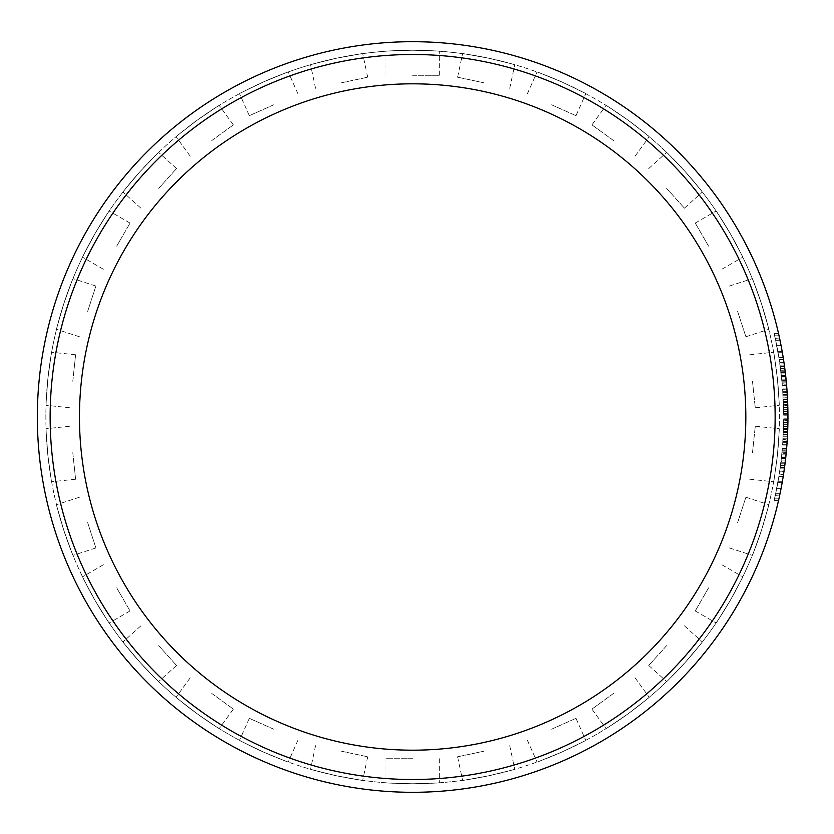 <?xml version="1.0" encoding="UTF-8"?>
<svg xmlns="http://www.w3.org/2000/svg" width="834" height="834" viewBox="0 0 834 834"><rect width="100%" height="100%" fill="white"/><g stroke="black" fill="none" stroke-linecap="round" stroke-linejoin="round"><path stroke-width="0.63" stroke-dasharray="4.17 3.13" d="M412.642 792.3A375.3 375.3 0 0 0 737.663 229.35A375.3 375.3 0 0 0 87.622 229.35A375.3 375.3 0 0 0 412.642 792.3A375.3 375.3 0 0 1 87.622 229.35A375.3 375.3 0 0 1 737.663 229.35A375.3 375.3 0 0 1 412.642 792.3A375.3 375.3 0 0 0 737.663 229.35A375.3 375.3 0 0 0 87.622 229.35A375.3 375.3 0 0 0 412.642 792.3M775.61 340.011L779.967 340.011L781.093 345.651L779.957 339.98L775.599 339.98L775.307 338.614L776.756 345.651L774.14 333.392L778.946 357.932L775.599 339.98M781.177 346.068L782.011 350.509M782.396 352.709L778.07 352.709L776.756 345.651L778.07 352.709M782.5 353.293L782.886 355.597M779.529 337.989L779.029 335.685M787.619 432.512L787.942 419.179L783.668 419.179L783.491 428.822A371.036 371.036 0 0 0 783.553 426.643A371.036 371.036 0 0 1 783.501 428.353L783.668 420.169A371.036 371.036 0 0 0 783.668 419.856L782.824 442.135L783.679 418.804A371.036 371.036 0 0 1 783.668 419.179M782.813 442.322L787.087 442.322L786.91 444.803L782.636 444.803L783.658 420.482A371.036 371.036 0 0 1 783.658 420.857L782.615 445.085A371.036 371.036 0 0 0 782.646 444.71L783.606 424.308L782.636 444.803M786.889 445.085L782.615 445.085L786.889 445.085A375.3 375.3 0 0 0 786.921 444.71L787.765 428.572M787.869 424.673L787.65 431.876M783.397 431.553L787.661 431.553L787.265 439.487L783.001 439.487L787.265 439.539M786.962 444.147L786.91 444.803M783.376 431.897L787.65 431.897L787.932 420.482A375.3 375.3 0 0 1 787.921 420.857L783.658 420.857M787.911 421.806L787.932 420.482L783.658 420.482L787.932 420.482M787.306 395.191L787.379 396.431M783.606 409.692L787.869 409.692L787.452 397.839L783.189 397.839L783.668 413.831A371.036 371.036 0 0 1 783.668 414.144L782.615 388.915A371.036 371.036 0 0 1 782.646 389.29L783.658 413.518A371.036 371.036 0 0 0 783.658 413.143L782.824 391.865L783.679 415.196A371.036 371.036 0 0 0 783.668 414.821L783.491 405.178A371.036 371.036 0 0 1 783.553 407.357A371.036 371.036 0 0 0 783.501 405.647L783.189 397.839M787.473 398.235L787.619 401.488M783.147 397.088L787.411 397.088L787.755 405.178A375.3 375.3 0 0 1 787.817 407.357A375.3 375.3 0 0 0 787.776 405.647L783.501 405.647M783.616 410.036L787.88 410.036L787.932 414.144L787.723 404.125L787.359 396.035L783.084 396.035M787.942 415.196L783.679 415.196L787.942 415.196A375.3 375.3 0 0 0 787.942 414.821L787.515 399.059M787.515 399.132L783.262 399.392M787.64 401.957L787.723 404.292M783.47 404.532L787.734 404.532L787.64 401.8M787.63 401.769L787.525 399.34M787.306 395.17L787.932 413.831A375.3 375.3 0 0 1 787.932 414.144L783.668 414.144L787.932 414.144M787.442 397.672L787.192 393.335M782.876 392.616L787.171 392.877M783.658 473.524L783.564 474.202L779.248 474.202L781.031 461.296L785.326 461.296L786.504 449.88A375.3 375.3 0 0 1 784.043 470.97A375.3 375.3 0 0 0 786.035 454.853L785.899 456.104M786.629 448.379L782.344 448.379L780.958 461.88L785.253 461.88L783.512 474.483A375.3 375.3 0 0 0 783.574 474.108L785.711 457.897M785.899 456.146L786.097 454.176M786.108 454.071L785.055 463.475M784.919 464.59L784.815 465.372L780.509 465.372L779.248 474.202M784.346 468.812L783.939 471.71L779.623 471.71M786.379 451.194L786.504 449.88A375.3 375.3 0 0 1 786.472 450.256L786.045 454.655M786.472 450.256L782.188 450.256L781.062 460.952L785.357 460.952L784.877 464.913M784.335 468.885L780.03 468.885L780.707 463.871L785.002 463.871L786.201 453.123M786.201 380.888L786.493 384.088L782.219 384.12A371.036 371.036 0 0 0 779.738 363.03A371.036 371.036 0 0 1 781.739 379.147L779.696 362.811L782.355 385.673L786.639 385.673A375.3 375.3 0 0 0 786.608 385.308L784.982 369.921M784.846 368.899L784.731 368.044L780.436 368.044L782.219 384.088A371.036 371.036 0 0 0 782.188 383.744L779.196 359.517A371.036 371.036 0 0 1 779.258 359.892L782.219 384.12L786.504 384.12A375.3 375.3 0 0 0 784.043 363.03A375.3 375.3 0 0 1 786.035 379.147L784.565 366.762L780.259 366.762M784.898 369.264L785.263 372.214M778.914 498.836A375.3 375.3 0 0 0 783.178 476.6A375.3 375.3 0 0 1 778.914 498.836L774.546 498.836A371.036 371.036 0 0 0 778.862 476.6A371.036 371.036 0 0 1 774.546 498.836L778.914 498.836M778.81 499.285L779.342 496.908M782.344 481.572L782.177 482.511M782.156 482.678L781.896 484.127M781.614 485.638L781.145 488.109M781.041 488.651L780.134 493.175M779.915 494.208L779.748 494.989M779.529 496.011L779.029 498.315M783.637 411.527L787.901 411.527L786.889 388.915A375.3 375.3 0 0 1 786.921 389.29L782.646 389.29M787.108 391.907L787.14 392.428M787.16 392.689L787.609 401.133L783.334 401.133M787.609 401.196L787.765 405.428M783.189 398.026L787.463 398.026L787.035 390.927M786.973 390.083L786.91 389.197L782.636 389.197M782.824 391.865L787.129 392.324M787.327 395.556L787.932 413.518A375.3 375.3 0 0 0 787.921 413.143L787.484 398.381M787.369 396.286L787.327 395.42M787.359 437.996L787.942 418.804A375.3 375.3 0 0 1 787.942 419.179M787.838 425.976L787.755 428.822A375.3 375.3 0 0 0 787.817 426.643A375.3 375.3 0 0 1 787.776 428.353L787.525 434.65M787.494 435.338L787.932 420.169A375.3 375.3 0 0 0 787.932 419.856L787.359 437.965L783.084 437.965M783.272 434.483L787.557 434.139L783.282 434.139M787.254 439.685L787.213 440.425M787.306 438.83L783.043 438.747M782.042 382.128L786.316 382.128L783.512 359.517A375.3 375.3 0 0 1 783.574 359.892L779.258 359.892M784.012 362.842L784.106 363.457M784.158 363.801L785.075 370.692M785.211 371.828L785.711 376.103M786.035 379.147L781.739 379.147L786.035 379.157L785.649 375.592M786.639 385.673L782.355 385.673A371.036 371.036 0 0 0 782.323 385.308L781.354 375.54L785.649 375.571L783.824 361.581M783.699 360.695L783.564 359.798L779.248 359.798M783.658 360.424L784.002 362.769L779.696 362.811M784.252 364.521L784.596 367.002M784.638 367.262L784.784 368.399M784.909 369.368L785.305 372.537M781.031 372.704L785.326 372.704L786.504 384.12A375.3 375.3 0 0 0 786.472 383.744L784.877 369.087M784.784 368.378L784.971 369.879M780.707 370.129L785.002 370.129L785.44 373.695M785.555 374.737L786.212 381.044M782.188 383.744L786.493 384.088M784.836 465.226L786.493 449.912L782.219 449.912A371.036 371.036 0 0 1 779.738 470.97A371.036 371.036 0 0 0 781.739 454.853L782.355 448.327A371.036 371.036 0 0 1 782.323 448.692L782.219 449.912A371.036 371.036 0 0 1 782.188 450.256M786.035 454.853L781.739 454.853L786.035 454.853L784.804 465.414M784.471 467.916L786.639 448.327A375.3 375.3 0 0 1 786.608 448.692L786.452 450.381M786.254 452.622L781.948 452.831M780.958 461.88L779.196 474.483L783.512 474.483L779.196 474.483A371.036 371.036 0 0 0 779.258 474.108L781.854 453.706L786.149 453.706L785.93 455.812M785.889 456.25L785.117 462.964M778.914 335.164A375.3 375.3 0 0 1 783.178 357.4A375.3 375.3 0 0 0 778.914 335.164L774.546 335.164A371.036 371.036 0 0 1 778.862 357.4A371.036 371.036 0 0 0 774.546 335.164L778.914 335.164M412.642 750.183A333.183 333.183 0 0 0 701.186 250.408A333.183 333.183 0 0 0 124.099 250.408A333.183 333.183 0 0 0 412.642 750.183M775.61 493.989L779.967 493.989L781.093 488.349L776.756 488.349L774.14 500.608L778.946 476.068L775.307 495.386L777.83 482.625L776.756 488.349L781.093 488.349L782.396 481.291L778.07 481.291L777.83 482.605L778.07 481.291M779.738 495.062L775.307 495.386M778.508 500.608L774.14 500.608M783.262 476.068L778.946 476.068M776.756 488.349L781.093 488.349L780.614 490.809M787.942 415.009L783.679 415.009M786.889 388.915L782.615 388.915L786.889 388.915M787.265 394.513L783.001 394.513L787.275 394.545M787.921 413.143L783.658 413.143M787.932 413.518L783.658 413.518L787.932 413.518M787.087 391.678L782.813 391.678M787.942 418.804L783.679 418.804L787.942 418.804M787.098 442.135L782.824 442.135M787.546 434.295L783.272 434.295L787.546 434.295M787.525 434.795L783.251 434.795M787.15 441.384L782.876 441.384M787.411 436.912L783.147 436.912M787.932 419.856L783.668 419.856L787.932 419.856M787.817 426.643L783.553 426.643L787.817 426.643M787.932 420.169L783.668 420.169M787.88 423.964L783.616 423.964M787.452 436.161L783.189 436.161M786.629 385.621L782.344 385.621M783.512 359.517L779.196 359.517L783.512 359.517M784.335 365.115L780.03 365.115M786.149 380.294L781.854 380.294M784.815 368.628L780.509 368.628M783.939 362.29L779.623 362.29M784.992 463.996L780.687 463.996M784.731 465.956L780.436 465.956M785.013 463.777L780.718 463.777M786.493 449.912L782.219 449.88L781.031 461.296M786.608 448.692L782.323 448.692M784.043 470.97L779.738 470.97L784.043 470.97M786.639 448.327L782.355 448.327L786.639 448.327M784.012 471.189L779.696 471.189M780.019 340.262L775.662 340.262L780.019 340.262M783.178 357.4L778.862 357.4L783.178 357.4M779.738 338.938L775.307 338.614M778.508 333.392L774.14 333.392M783.262 357.932L778.946 357.932M782.156 351.375L777.83 351.375L782.167 351.395L781.093 345.651L776.756 345.651M787.942 418.991L783.679 418.991M786.921 444.71L782.646 444.71M787.869 424.308L783.606 424.308M787.463 435.974L783.189 435.974M787.942 414.821L783.668 414.821M787.546 399.705L783.272 399.705L787.546 399.705M787.525 399.205L783.251 399.205M787.817 407.357L783.553 407.357L787.817 407.357M787.932 413.831L783.668 413.831M780.707 463.871L782.344 448.379M783.574 474.108L779.258 474.108M781.062 460.952L780.03 468.885M781.854 453.706L780.509 465.372M785.649 375.54L781.354 375.54L780.436 368.044M784.992 370.004L780.687 370.004M785.013 370.223L780.718 370.223M786.233 381.169L781.948 381.169M786.608 385.308L782.323 385.308M784.043 363.03L779.738 363.03L784.043 363.03M780.019 493.738L775.662 493.738L780.019 493.738M783.178 476.6L778.862 476.6L783.178 476.6M341.596 751.246L367.669 756.792L341.596 751.246M336.383 775.756C370.233 781.875 370.233 781.875 336.383 775.756C370.233 781.875 370.233 781.875 336.383 775.756C302.982 767.572 302.982 767.572 336.383 775.756C302.982 767.572 302.982 767.572 336.383 775.756C370.233 781.875 370.233 781.875 336.383 775.756C370.233 781.875 370.233 781.875 336.383 775.756C302.982 767.572 302.982 767.572 336.383 775.756C302.982 767.572 302.982 767.572 336.383 775.756C370.233 781.875 370.233 781.875 336.383 775.756C370.233 781.875 370.233 781.875 336.383 775.756C302.982 767.572 302.982 767.572 336.383 775.756C302.982 767.572 302.982 767.572 336.383 775.756C370.233 781.875 370.233 781.875 336.383 775.756C370.233 781.875 370.233 781.875 336.383 775.756C302.982 767.572 302.982 767.572 336.383 775.756C302.982 767.572 302.982 767.572 336.383 775.756C370.233 781.875 370.233 781.875 336.383 775.756C370.233 781.875 370.233 781.875 336.383 775.756C302.982 767.572 302.982 767.572 336.383 775.756C302.982 767.572 302.982 767.572 336.383 775.756C370.233 781.875 370.233 781.875 336.383 775.756C370.233 781.875 370.233 781.875 336.383 775.756C302.982 767.572 302.982 767.572 336.383 775.756C302.982 767.572 302.982 767.572 336.383 775.756C370.233 781.875 370.233 781.875 336.383 775.756C370.233 781.875 370.233 781.875 336.383 775.756C302.982 767.572 302.982 767.572 336.383 775.756C302.982 767.572 302.982 767.572 336.383 775.756C370.233 781.875 370.233 781.875 336.383 775.756C370.233 781.875 370.233 781.875 336.383 775.756C302.982 767.572 302.982 767.572 336.383 775.756C302.982 767.572 302.982 767.572 336.383 775.756C370.233 781.875 370.233 781.875 336.383 775.756C370.233 781.875 370.233 781.875 336.383 775.756C302.982 767.572 302.982 767.572 336.383 775.756C302.982 767.572 302.982 767.572 336.383 775.756C370.233 781.875 370.233 781.875 336.383 775.756C370.233 781.875 370.233 781.875 336.383 775.756C302.982 767.572 302.982 767.572 336.383 775.756C302.982 767.572 302.982 767.572 336.383 775.756A366.772 366.772 0 0 0 730.271 233.614A366.772 366.772 0 0 0 95.013 233.614A366.772 366.772 0 0 0 412.642 783.772C447.024 782.719 447.024 782.719 412.642 783.772C447.024 782.719 447.024 782.719 412.642 783.772C447.024 782.719 447.024 782.719 412.642 783.772C447.024 782.719 447.024 782.719 412.642 783.772C447.024 782.719 447.024 782.719 412.642 783.772C447.024 782.719 447.024 782.719 412.642 783.772C447.024 782.719 447.024 782.719 412.642 783.772C447.024 782.719 447.024 782.719 412.642 783.772C447.024 782.719 447.024 782.719 412.642 783.772C447.024 782.719 447.024 782.719 412.642 783.772C447.024 782.719 447.024 782.719 412.642 783.772C447.024 782.719 447.024 782.719 412.642 783.772C447.024 782.719 447.024 782.719 412.642 783.772C447.024 782.719 447.024 782.719 412.642 783.772C447.024 782.719 447.024 782.719 412.642 783.772C447.024 782.719 447.024 782.719 412.642 783.772C447.024 782.719 447.024 782.719 412.642 783.772C447.024 782.719 447.024 782.719 412.642 783.772C447.024 782.719 447.024 782.719 412.642 783.772C447.024 782.719 447.024 782.719 412.642 783.772A366.772 366.772 0 0 0 488.901 775.756C522.313 767.572 522.313 767.572 488.901 775.756C522.313 767.572 522.313 767.572 488.901 775.756C455.051 781.875 455.051 781.875 488.901 775.756C455.051 781.875 455.051 781.875 488.901 775.756C522.313 767.572 522.313 767.572 488.901 775.756C522.313 767.572 522.313 767.572 488.901 775.756C455.051 781.875 455.051 781.875 488.901 775.756C455.051 781.875 455.051 781.875 488.901 775.756C522.313 767.572 522.313 767.572 488.901 775.756C522.313 767.572 522.313 767.572 488.901 775.756C455.051 781.875 455.051 781.875 488.901 775.756C455.051 781.875 455.051 781.875 488.901 775.756C522.313 767.572 522.313 767.572 488.901 775.756C522.313 767.572 522.313 767.572 488.901 775.756C455.051 781.875 455.051 781.875 488.901 775.756C455.051 781.875 455.051 781.875 488.901 775.756C522.313 767.572 522.313 767.572 488.901 775.756C522.313 767.572 522.313 767.572 488.901 775.756C455.051 781.875 455.051 781.875 488.901 775.756C455.051 781.875 455.051 781.875 488.901 775.756C522.313 767.572 522.313 767.572 488.901 775.756C522.313 767.572 522.313 767.572 488.901 775.756C455.051 781.875 455.051 781.875 488.901 775.756C455.051 781.875 455.051 781.875 488.901 775.756C522.313 767.572 522.313 767.572 488.901 775.756C522.313 767.572 522.313 767.572 488.901 775.756C455.051 781.875 455.051 781.875 488.901 775.756C455.051 781.875 455.051 781.875 488.901 775.756C522.313 767.572 522.313 767.572 488.901 775.756C522.313 767.572 522.313 767.572 488.901 775.756C455.051 781.875 455.051 781.875 488.901 775.756C455.051 781.875 455.051 781.875 488.901 775.756C522.313 767.572 522.313 767.572 488.901 775.756C522.313 767.572 522.313 767.572 488.901 775.756C455.051 781.875 455.051 781.875 488.901 775.756C455.051 781.875 455.051 781.875 488.901 775.756C522.313 767.572 522.313 767.572 488.901 775.756C522.313 767.572 522.313 767.572 488.901 775.756C455.051 781.875 455.051 781.875 488.901 775.756C455.051 781.875 455.051 781.875 488.901 775.756A366.772 366.772 0 0 0 561.824 752.059C592.807 737.11 592.807 737.11 561.824 752.059C592.807 737.11 592.807 737.11 561.824 752.059C529.986 765.08 529.986 765.08 561.824 752.059C529.986 765.08 529.986 765.08 561.824 752.059C592.807 737.11 592.807 737.11 561.824 752.059C592.807 737.11 592.807 737.11 561.824 752.059C529.986 765.08 529.986 765.08 561.824 752.059C529.986 765.08 529.986 765.08 561.824 752.059C592.807 737.11 592.807 737.11 561.824 752.059C592.807 737.11 592.807 737.11 561.824 752.059C529.986 765.08 529.986 765.08 561.824 752.059C529.986 765.08 529.986 765.08 561.824 752.059C592.807 737.11 592.807 737.11 561.824 752.059C592.807 737.11 592.807 737.11 561.824 752.059C529.986 765.08 529.986 765.08 561.824 752.059C529.986 765.08 529.986 765.08 561.824 752.059C592.807 737.11 592.807 737.11 561.824 752.059C592.807 737.11 592.807 737.11 561.824 752.059C529.986 765.08 529.986 765.08 561.824 752.059C529.986 765.08 529.986 765.08 561.824 752.059C592.807 737.11 592.807 737.11 561.824 752.059C592.807 737.11 592.807 737.11 561.824 752.059C529.986 765.08 529.986 765.08 561.824 752.059C529.986 765.08 529.986 765.08 561.824 752.059C592.807 737.11 592.807 737.11 561.824 752.059C592.807 737.11 592.807 737.11 561.824 752.059C529.986 765.08 529.986 765.08 561.824 752.059C529.986 765.08 529.986 765.08 561.824 752.059C592.807 737.11 592.807 737.11 561.824 752.059C592.807 737.11 592.807 737.11 561.824 752.059C529.986 765.08 529.986 765.08 561.824 752.059C529.986 765.08 529.986 765.08 561.824 752.059C592.807 737.11 592.807 737.11 561.824 752.059C592.807 737.11 592.807 737.11 561.824 752.059C529.986 765.08 529.986 765.08 561.824 752.059C529.986 765.08 529.986 765.08 561.824 752.059C592.807 737.11 592.807 737.11 561.824 752.059C592.807 737.11 592.807 737.11 561.824 752.059C529.986 765.08 529.986 765.08 561.824 752.059C529.986 765.08 529.986 765.08 561.824 752.059A366.772 366.772 0 0 0 628.221 713.727C655.42 692.658 655.42 692.658 628.221 713.727C655.42 692.658 655.42 692.658 628.221 713.727C599.792 733.076 599.792 733.076 628.221 713.727C599.792 733.076 599.792 733.076 628.221 713.727C655.42 692.658 655.42 692.658 628.221 713.727C655.42 692.658 655.42 692.658 628.221 713.727C599.792 733.076 599.792 733.076 628.221 713.727C599.792 733.076 599.792 733.076 628.221 713.727C655.42 692.658 655.42 692.658 628.221 713.727C655.42 692.658 655.42 692.658 628.221 713.727C599.792 733.076 599.792 733.076 628.221 713.727C599.792 733.076 599.792 733.076 628.221 713.727C655.42 692.658 655.42 692.658 628.221 713.727C655.42 692.658 655.42 692.658 628.221 713.727C599.792 733.076 599.792 733.076 628.221 713.727C599.792 733.076 599.792 733.076 628.221 713.727C655.42 692.658 655.42 692.658 628.221 713.727C655.42 692.658 655.42 692.658 628.221 713.727C599.792 733.076 599.792 733.076 628.221 713.727C599.792 733.076 599.792 733.076 628.221 713.727C655.42 692.658 655.42 692.658 628.221 713.727C655.42 692.658 655.42 692.658 628.221 713.727C599.792 733.076 599.792 733.076 628.221 713.727C599.792 733.076 599.792 733.076 628.221 713.727C655.42 692.658 655.42 692.658 628.221 713.727C655.42 692.658 655.42 692.658 628.221 713.727C599.792 733.076 599.792 733.076 628.221 713.727C599.792 733.076 599.792 733.076 628.221 713.727C655.42 692.658 655.42 692.658 628.221 713.727C655.42 692.658 655.42 692.658 628.221 713.727C599.792 733.076 599.792 733.076 628.221 713.727C599.792 733.076 599.792 733.076 628.221 713.727C655.42 692.658 655.42 692.658 628.221 713.727C655.42 692.658 655.42 692.658 628.221 713.727C599.792 733.076 599.792 733.076 628.221 713.727C599.792 733.076 599.792 733.076 628.221 713.727C655.42 692.658 655.42 692.658 628.221 713.727C655.42 692.658 655.42 692.658 628.221 713.727C599.792 733.076 599.792 733.076 628.221 713.727C599.792 733.076 599.792 733.076 628.221 713.727A366.772 366.772 0 0 0 685.204 662.415C707.43 636.165 707.43 636.165 685.204 662.415C707.43 636.165 707.43 636.165 685.204 662.415C661.414 687.258 661.414 687.258 685.204 662.415C661.414 687.258 661.414 687.258 685.204 662.415C707.43 636.165 707.43 636.165 685.204 662.415C707.43 636.165 707.43 636.165 685.204 662.415C661.414 687.258 661.414 687.258 685.204 662.415C661.414 687.258 661.414 687.258 685.204 662.415C707.43 636.165 707.43 636.165 685.204 662.415C707.43 636.165 707.43 636.165 685.204 662.415C661.414 687.258 661.414 687.258 685.204 662.415C661.414 687.258 661.414 687.258 685.204 662.415C707.43 636.165 707.43 636.165 685.204 662.415C707.43 636.165 707.43 636.165 685.204 662.415C661.414 687.258 661.414 687.258 685.204 662.415C661.414 687.258 661.414 687.258 685.204 662.415C707.43 636.165 707.43 636.165 685.204 662.415C707.43 636.165 707.43 636.165 685.204 662.415C661.414 687.258 661.414 687.258 685.204 662.415C661.414 687.258 661.414 687.258 685.204 662.415C707.43 636.165 707.43 636.165 685.204 662.415C707.43 636.165 707.43 636.165 685.204 662.415C661.414 687.258 661.414 687.258 685.204 662.415C661.414 687.258 661.414 687.258 685.204 662.415C707.43 636.165 707.43 636.165 685.204 662.415C707.43 636.165 707.43 636.165 685.204 662.415C661.414 687.258 661.414 687.258 685.204 662.415C661.414 687.258 661.414 687.258 685.204 662.415C707.43 636.165 707.43 636.165 685.204 662.415C707.43 636.165 707.43 636.165 685.204 662.415C661.414 687.258 661.414 687.258 685.204 662.415C661.414 687.258 661.414 687.258 685.204 662.415C707.43 636.165 707.43 636.165 685.204 662.415C707.43 636.165 707.43 636.165 685.204 662.415C661.414 687.258 661.414 687.258 685.204 662.415C661.414 687.258 661.414 687.258 685.204 662.415C707.43 636.165 707.43 636.165 685.204 662.415C707.43 636.165 707.43 636.165 685.204 662.415C661.414 687.258 661.414 687.258 685.204 662.415C661.414 687.258 661.414 687.258 685.204 662.415A366.772 366.772 0 0 0 730.271 600.386C746.555 570.081 746.555 570.081 730.271 600.386C746.555 570.081 746.555 570.081 730.271 600.386C712.173 629.639 712.173 629.639 730.271 600.386C712.173 629.639 712.173 629.639 730.271 600.386C746.555 570.081 746.555 570.081 730.271 600.386C746.555 570.081 746.555 570.081 730.271 600.386C712.173 629.639 712.173 629.639 730.271 600.386C712.173 629.639 712.173 629.639 730.271 600.386C746.555 570.081 746.555 570.081 730.271 600.386C746.555 570.081 746.555 570.081 730.271 600.386C712.173 629.639 712.173 629.639 730.271 600.386C712.173 629.639 712.173 629.639 730.271 600.386C746.555 570.081 746.555 570.081 730.271 600.386C746.555 570.081 746.555 570.081 730.271 600.386C712.173 629.639 712.173 629.639 730.271 600.386C712.173 629.639 712.173 629.639 730.271 600.386C746.555 570.081 746.555 570.081 730.271 600.386C746.555 570.081 746.555 570.081 730.271 600.386C712.173 629.639 712.173 629.639 730.271 600.386C712.173 629.639 712.173 629.639 730.271 600.386C746.555 570.081 746.555 570.081 730.271 600.386C746.555 570.081 746.555 570.081 730.271 600.386C712.173 629.639 712.173 629.639 730.271 600.386C712.173 629.639 712.173 629.639 730.271 600.386C746.555 570.081 746.555 570.081 730.271 600.386C746.555 570.081 746.555 570.081 730.271 600.386C712.173 629.639 712.173 629.639 730.271 600.386C712.173 629.639 712.173 629.639 730.271 600.386C746.555 570.081 746.555 570.081 730.271 600.386C746.555 570.081 746.555 570.081 730.271 600.386C712.173 629.639 712.173 629.639 730.271 600.386C712.173 629.639 712.173 629.639 730.271 600.386C746.555 570.081 746.555 570.081 730.271 600.386C746.555 570.081 746.555 570.081 730.271 600.386C712.173 629.639 712.173 629.639 730.271 600.386C712.173 629.639 712.173 629.639 730.271 600.386C746.555 570.081 746.555 570.081 730.271 600.386C746.555 570.081 746.555 570.081 730.271 600.386C712.173 629.639 712.173 629.639 730.271 600.386C712.173 629.639 712.173 629.639 730.271 600.386A366.772 366.772 0 0 0 761.463 530.341C771.085 497.314 771.085 497.314 761.463 530.341C771.085 497.314 771.085 497.314 761.463 530.341C749.839 562.71 749.839 562.71 761.463 530.341C749.839 562.71 749.839 562.71 761.463 530.341C771.085 497.314 771.085 497.314 761.463 530.341C771.085 497.314 771.085 497.314 761.463 530.341C749.839 562.71 749.839 562.71 761.463 530.341C749.839 562.71 749.839 562.71 761.463 530.341C771.085 497.314 771.085 497.314 761.463 530.341C771.085 497.314 771.085 497.314 761.463 530.341C749.839 562.71 749.839 562.71 761.463 530.341C749.839 562.71 749.839 562.71 761.463 530.341C771.085 497.314 771.085 497.314 761.463 530.341C771.085 497.314 771.085 497.314 761.463 530.341C749.839 562.71 749.839 562.71 761.463 530.341C749.839 562.71 749.839 562.71 761.463 530.341C771.085 497.314 771.085 497.314 761.463 530.341C771.085 497.314 771.085 497.314 761.463 530.341C749.839 562.71 749.839 562.71 761.463 530.341C749.839 562.71 749.839 562.71 761.463 530.341C771.085 497.314 771.085 497.314 761.463 530.341C771.085 497.314 771.085 497.314 761.463 530.341C749.839 562.71 749.839 562.71 761.463 530.341C749.839 562.71 749.839 562.71 761.463 530.341C771.085 497.314 771.085 497.314 761.463 530.341C771.085 497.314 771.085 497.314 761.463 530.341C749.839 562.71 749.839 562.71 761.463 530.341C749.839 562.71 749.839 562.71 761.463 530.341C771.085 497.314 771.085 497.314 761.463 530.341C771.085 497.314 771.085 497.314 761.463 530.341C749.839 562.71 749.839 562.71 761.463 530.341C749.839 562.71 749.839 562.71 761.463 530.341C771.085 497.314 771.085 497.314 761.463 530.341C771.085 497.314 771.085 497.314 761.463 530.341C749.839 562.71 749.839 562.71 761.463 530.341C749.839 562.71 749.839 562.71 761.463 530.341C771.085 497.314 771.085 497.314 761.463 530.341C771.085 497.314 771.085 497.314 761.463 530.341C749.839 562.71 749.839 562.71 761.463 530.341C749.839 562.71 749.839 562.71 761.463 530.341A366.772 366.772 0 0 0 777.403 455.343C779.946 421.034 779.946 421.034 777.403 455.343C779.946 421.034 779.946 421.034 777.403 455.343C772.764 489.422 772.764 489.422 777.403 455.343C772.764 489.422 772.764 489.422 777.403 455.343C779.946 421.034 779.946 421.034 777.403 455.343C779.946 421.034 779.946 421.034 777.403 455.343C772.764 489.422 772.764 489.422 777.403 455.343C772.764 489.422 772.764 489.422 777.403 455.343C779.946 421.034 779.946 421.034 777.403 455.343C779.946 421.034 779.946 421.034 777.403 455.343C772.764 489.422 772.764 489.422 777.403 455.343C772.764 489.422 772.764 489.422 777.403 455.343C779.946 421.034 779.946 421.034 777.403 455.343C779.946 421.034 779.946 421.034 777.403 455.343C772.764 489.422 772.764 489.422 777.403 455.343C772.764 489.422 772.764 489.422 777.403 455.343C779.946 421.034 779.946 421.034 777.403 455.343C779.946 421.034 779.946 421.034 777.403 455.343C772.764 489.422 772.764 489.422 777.403 455.343C772.764 489.422 772.764 489.422 777.403 455.343C779.946 421.034 779.946 421.034 777.403 455.343C779.946 421.034 779.946 421.034 777.403 455.343C772.764 489.422 772.764 489.422 777.403 455.343C772.764 489.422 772.764 489.422 777.403 455.343C779.946 421.034 779.946 421.034 777.403 455.343C779.946 421.034 779.946 421.034 777.403 455.343C772.764 489.422 772.764 489.422 777.403 455.343C772.764 489.422 772.764 489.422 777.403 455.343C779.946 421.034 779.946 421.034 777.403 455.343C779.946 421.034 779.946 421.034 777.403 455.343C772.764 489.422 772.764 489.422 777.403 455.343C772.764 489.422 772.764 489.422 777.403 455.343C779.946 421.034 779.946 421.034 777.403 455.343C779.946 421.034 779.946 421.034 777.403 455.343C772.764 489.422 772.764 489.422 777.403 455.343C772.764 489.422 772.764 489.422 777.403 455.343C779.946 421.034 779.946 421.034 777.403 455.343C779.946 421.034 779.946 421.034 777.403 455.343C772.764 489.422 772.764 489.422 777.403 455.343C772.764 489.422 772.764 489.422 777.403 455.343A366.772 366.772 0 0 0 777.403 378.657C772.764 344.578 772.764 344.578 777.403 378.657C772.764 344.578 772.764 344.578 777.403 378.657C779.946 412.966 779.946 412.966 777.403 378.657C779.946 412.966 779.946 412.966 777.403 378.657C772.764 344.578 772.764 344.578 777.403 378.657C772.764 344.578 772.764 344.578 777.403 378.657C779.946 412.966 779.946 412.966 777.403 378.657C779.946 412.966 779.946 412.966 777.403 378.657C772.764 344.578 772.764 344.578 777.403 378.657C772.764 344.578 772.764 344.578 777.403 378.657C779.946 412.966 779.946 412.966 777.403 378.657C779.946 412.966 779.946 412.966 777.403 378.657C772.764 344.578 772.764 344.578 777.403 378.657C772.764 344.578 772.764 344.578 777.403 378.657C779.946 412.966 779.946 412.966 777.403 378.657C779.946 412.966 779.946 412.966 777.403 378.657C772.764 344.578 772.764 344.578 777.403 378.657C772.764 344.578 772.764 344.578 777.403 378.657C779.946 412.966 779.946 412.966 777.403 378.657C779.946 412.966 779.946 412.966 777.403 378.657C772.764 344.578 772.764 344.578 777.403 378.657C772.764 344.578 772.764 344.578 777.403 378.657C779.946 412.966 779.946 412.966 777.403 378.657C779.946 412.966 779.946 412.966 777.403 378.657C772.764 344.578 772.764 344.578 777.403 378.657C772.764 344.578 772.764 344.578 777.403 378.657C779.946 412.966 779.946 412.966 777.403 378.657C779.946 412.966 779.946 412.966 777.403 378.657C772.764 344.578 772.764 344.578 777.403 378.657C772.764 344.578 772.764 344.578 777.403 378.657C779.946 412.966 779.946 412.966 777.403 378.657C779.946 412.966 779.946 412.966 777.403 378.657C772.764 344.578 772.764 344.578 777.403 378.657C772.764 344.578 772.764 344.578 777.403 378.657C779.946 412.966 779.946 412.966 777.403 378.657C779.946 412.966 779.946 412.966 777.403 378.657C772.764 344.578 772.764 344.578 777.403 378.657C772.764 344.578 772.764 344.578 777.403 378.657C779.946 412.966 779.946 412.966 777.403 378.657C779.946 412.966 779.946 412.966 777.403 378.657A366.772 366.772 0 0 0 761.463 303.659C749.839 271.29 749.839 271.29 761.463 303.659C749.839 271.29 749.839 271.29 761.463 303.659C771.085 336.686 771.085 336.686 761.463 303.659C771.085 336.686 771.085 336.686 761.463 303.659C749.839 271.29 749.839 271.29 761.463 303.659C749.839 271.29 749.839 271.29 761.463 303.659C771.085 336.686 771.085 336.686 761.463 303.659C771.085 336.686 771.085 336.686 761.463 303.659C749.839 271.29 749.839 271.29 761.463 303.659C749.839 271.29 749.839 271.29 761.463 303.659C771.085 336.686 771.085 336.686 761.463 303.659C771.085 336.686 771.085 336.686 761.463 303.659C749.839 271.29 749.839 271.29 761.463 303.659C749.839 271.29 749.839 271.29 761.463 303.659C771.085 336.686 771.085 336.686 761.463 303.659C771.085 336.686 771.085 336.686 761.463 303.659C749.839 271.29 749.839 271.29 761.463 303.659C749.839 271.29 749.839 271.29 761.463 303.659C771.085 336.686 771.085 336.686 761.463 303.659C771.085 336.686 771.085 336.686 761.463 303.659C749.839 271.29 749.839 271.29 761.463 303.659C749.839 271.29 749.839 271.29 761.463 303.659C771.085 336.686 771.085 336.686 761.463 303.659C771.085 336.686 771.085 336.686 761.463 303.659C749.839 271.29 749.839 271.29 761.463 303.659C749.839 271.29 749.839 271.29 761.463 303.659C771.085 336.686 771.085 336.686 761.463 303.659C771.085 336.686 771.085 336.686 761.463 303.659C749.839 271.29 749.839 271.29 761.463 303.659C749.839 271.29 749.839 271.29 761.463 303.659C771.085 336.686 771.085 336.686 761.463 303.659C771.085 336.686 771.085 336.686 761.463 303.659C749.839 271.29 749.839 271.29 761.463 303.659C749.839 271.29 749.839 271.29 761.463 303.659C771.085 336.686 771.085 336.686 761.463 303.659C771.085 336.686 771.085 336.686 761.463 303.659C749.839 271.29 749.839 271.29 761.463 303.659C749.839 271.29 749.839 271.29 761.463 303.659C771.085 336.686 771.085 336.686 761.463 303.659C771.085 336.686 771.085 336.686 761.463 303.659A366.772 366.772 0 0 0 730.271 233.614C712.173 204.361 712.173 204.361 730.271 233.614C712.173 204.361 712.173 204.361 730.271 233.614C746.555 263.919 746.555 263.919 730.271 233.614C746.555 263.919 746.555 263.919 730.271 233.614C712.173 204.361 712.173 204.361 730.271 233.614C712.173 204.361 712.173 204.361 730.271 233.614C746.555 263.919 746.555 263.919 730.271 233.614C746.555 263.919 746.555 263.919 730.271 233.614C712.173 204.361 712.173 204.361 730.271 233.614C712.173 204.361 712.173 204.361 730.271 233.614C746.555 263.919 746.555 263.919 730.271 233.614C746.555 263.919 746.555 263.919 730.271 233.614C712.173 204.361 712.173 204.361 730.271 233.614C712.173 204.361 712.173 204.361 730.271 233.614C746.555 263.919 746.555 263.919 730.271 233.614C746.555 263.919 746.555 263.919 730.271 233.614C712.173 204.361 712.173 204.361 730.271 233.614C712.173 204.361 712.173 204.361 730.271 233.614C746.555 263.919 746.555 263.919 730.271 233.614C746.555 263.919 746.555 263.919 730.271 233.614C712.173 204.361 712.173 204.361 730.271 233.614C712.173 204.361 712.173 204.361 730.271 233.614C746.555 263.919 746.555 263.919 730.271 233.614C746.555 263.919 746.555 263.919 730.271 233.614C712.173 204.361 712.173 204.361 730.271 233.614C712.173 204.361 712.173 204.361 730.271 233.614C746.555 263.919 746.555 263.919 730.271 233.614C746.555 263.919 746.555 263.919 730.271 233.614C712.173 204.361 712.173 204.361 730.271 233.614C712.173 204.361 712.173 204.361 730.271 233.614C746.555 263.919 746.555 263.919 730.271 233.614C746.555 263.919 746.555 263.919 730.271 233.614C712.173 204.361 712.173 204.361 730.271 233.614C712.173 204.361 712.173 204.361 730.271 233.614C746.555 263.919 746.555 263.919 730.271 233.614C746.555 263.919 746.555 263.919 730.271 233.614C712.173 204.361 712.173 204.361 730.271 233.614C712.173 204.361 712.173 204.361 730.271 233.614C746.555 263.919 746.555 263.919 730.271 233.614C746.555 263.919 746.555 263.919 730.271 233.614A366.772 366.772 0 0 0 685.204 171.585C661.414 146.742 661.414 146.742 685.204 171.585C661.414 146.742 661.414 146.742 685.204 171.585C707.43 197.835 707.43 197.835 685.204 171.585C707.43 197.835 707.43 197.835 685.204 171.585C661.414 146.742 661.414 146.742 685.204 171.585C661.414 146.742 661.414 146.742 685.204 171.585C707.43 197.835 707.43 197.835 685.204 171.585C707.43 197.835 707.43 197.835 685.204 171.585C661.414 146.742 661.414 146.742 685.204 171.585C661.414 146.742 661.414 146.742 685.204 171.585C707.43 197.835 707.43 197.835 685.204 171.585C707.43 197.835 707.43 197.835 685.204 171.585C661.414 146.742 661.414 146.742 685.204 171.585C661.414 146.742 661.414 146.742 685.204 171.585C707.43 197.835 707.43 197.835 685.204 171.585C707.43 197.835 707.43 197.835 685.204 171.585C661.414 146.742 661.414 146.742 685.204 171.585C661.414 146.742 661.414 146.742 685.204 171.585C707.43 197.835 707.43 197.835 685.204 171.585C707.43 197.835 707.43 197.835 685.204 171.585C661.414 146.742 661.414 146.742 685.204 171.585C661.414 146.742 661.414 146.742 685.204 171.585C707.43 197.835 707.43 197.835 685.204 171.585C707.43 197.835 707.43 197.835 685.204 171.585C661.414 146.742 661.414 146.742 685.204 171.585C661.414 146.742 661.414 146.742 685.204 171.585C707.43 197.835 707.43 197.835 685.204 171.585C707.43 197.835 707.43 197.835 685.204 171.585C661.414 146.742 661.414 146.742 685.204 171.585C661.414 146.742 661.414 146.742 685.204 171.585C707.43 197.835 707.43 197.835 685.204 171.585C707.43 197.835 707.43 197.835 685.204 171.585C661.414 146.742 661.414 146.742 685.204 171.585C661.414 146.742 661.414 146.742 685.204 171.585C707.43 197.835 707.43 197.835 685.204 171.585C707.43 197.835 707.43 197.835 685.204 171.585C661.414 146.742 661.414 146.742 685.204 171.585C661.414 146.742 661.414 146.742 685.204 171.585C707.43 197.835 707.43 197.835 685.204 171.585C707.43 197.835 707.43 197.835 685.204 171.585A366.772 366.772 0 0 0 628.221 120.273C599.792 100.924 599.792 100.924 628.221 120.273C599.792 100.924 599.792 100.924 628.221 120.273C655.42 141.342 655.42 141.342 628.221 120.273C655.42 141.342 655.42 141.342 628.221 120.273C599.792 100.924 599.792 100.924 628.221 120.273C599.792 100.924 599.792 100.924 628.221 120.273C655.42 141.342 655.42 141.342 628.221 120.273C655.42 141.342 655.42 141.342 628.221 120.273C599.792 100.924 599.792 100.924 628.221 120.273C599.792 100.924 599.792 100.924 628.221 120.273C655.42 141.342 655.42 141.342 628.221 120.273C655.42 141.342 655.42 141.342 628.221 120.273C599.792 100.924 599.792 100.924 628.221 120.273C599.792 100.924 599.792 100.924 628.221 120.273C655.42 141.342 655.42 141.342 628.221 120.273C655.42 141.342 655.42 141.342 628.221 120.273C599.792 100.924 599.792 100.924 628.221 120.273C599.792 100.924 599.792 100.924 628.221 120.273C655.42 141.342 655.42 141.342 628.221 120.273C655.42 141.342 655.42 141.342 628.221 120.273C599.792 100.924 599.792 100.924 628.221 120.273C599.792 100.924 599.792 100.924 628.221 120.273C655.42 141.342 655.42 141.342 628.221 120.273C655.42 141.342 655.42 141.342 628.221 120.273C599.792 100.924 599.792 100.924 628.221 120.273C599.792 100.924 599.792 100.924 628.221 120.273C655.42 141.342 655.42 141.342 628.221 120.273C655.42 141.342 655.42 141.342 628.221 120.273C599.792 100.924 599.792 100.924 628.221 120.273C599.792 100.924 599.792 100.924 628.221 120.273C655.42 141.342 655.42 141.342 628.221 120.273C655.42 141.342 655.42 141.342 628.221 120.273C599.792 100.924 599.792 100.924 628.221 120.273C599.792 100.924 599.792 100.924 628.221 120.273C655.42 141.342 655.42 141.342 628.221 120.273C655.42 141.342 655.42 141.342 628.221 120.273C599.792 100.924 599.792 100.924 628.221 120.273C599.792 100.924 599.792 100.924 628.221 120.273C655.42 141.342 655.42 141.342 628.221 120.273C655.42 141.342 655.42 141.342 628.221 120.273A366.772 366.772 0 0 0 561.824 81.94C529.986 68.92 529.986 68.92 561.824 81.94C529.986 68.92 529.986 68.92 561.824 81.94C592.807 96.89 592.807 96.89 561.824 81.94C592.807 96.89 592.807 96.89 561.824 81.94C529.986 68.92 529.986 68.92 561.824 81.94C529.986 68.92 529.986 68.92 561.824 81.94C592.807 96.89 592.807 96.89 561.824 81.94C592.807 96.89 592.807 96.89 561.824 81.94C529.986 68.92 529.986 68.92 561.824 81.94C529.986 68.92 529.986 68.92 561.824 81.94C592.807 96.89 592.807 96.89 561.824 81.94C592.807 96.89 592.807 96.89 561.824 81.94C529.986 68.92 529.986 68.92 561.824 81.94C529.986 68.92 529.986 68.92 561.824 81.94C592.807 96.89 592.807 96.89 561.824 81.94C592.807 96.89 592.807 96.89 561.824 81.94C529.986 68.92 529.986 68.92 561.824 81.94C529.986 68.92 529.986 68.92 561.824 81.94C592.807 96.89 592.807 96.89 561.824 81.94C592.807 96.89 592.807 96.89 561.824 81.94C529.986 68.92 529.986 68.92 561.824 81.94C529.986 68.92 529.986 68.92 561.824 81.94C592.807 96.89 592.807 96.89 561.824 81.94C592.807 96.89 592.807 96.89 561.824 81.94C529.986 68.92 529.986 68.92 561.824 81.94C529.986 68.92 529.986 68.92 561.824 81.94C592.807 96.89 592.807 96.89 561.824 81.94C592.807 96.89 592.807 96.89 561.824 81.94C529.986 68.92 529.986 68.92 561.824 81.94C529.986 68.92 529.986 68.92 561.824 81.94C592.807 96.89 592.807 96.89 561.824 81.94C592.807 96.89 592.807 96.89 561.824 81.94C529.986 68.92 529.986 68.92 561.824 81.94C529.986 68.92 529.986 68.92 561.824 81.94C592.807 96.89 592.807 96.89 561.824 81.94C592.807 96.89 592.807 96.89 561.824 81.94C529.986 68.92 529.986 68.92 561.824 81.94C529.986 68.92 529.986 68.92 561.824 81.94C592.807 96.89 592.807 96.89 561.824 81.94C592.807 96.89 592.807 96.89 561.824 81.94A366.772 366.772 0 0 0 488.901 58.244C455.051 52.125 455.051 52.125 488.901 58.244C455.051 52.125 455.051 52.125 488.901 58.244C522.313 66.428 522.313 66.428 488.901 58.244C522.313 66.428 522.313 66.428 488.901 58.244C455.051 52.125 455.051 52.125 488.901 58.244C455.051 52.125 455.051 52.125 488.901 58.244C522.313 66.428 522.313 66.428 488.901 58.244C522.313 66.428 522.313 66.428 488.901 58.244C455.051 52.125 455.051 52.125 488.901 58.244C455.051 52.125 455.051 52.125 488.901 58.244C522.313 66.428 522.313 66.428 488.901 58.244C522.313 66.428 522.313 66.428 488.901 58.244C455.051 52.125 455.051 52.125 488.901 58.244C455.051 52.125 455.051 52.125 488.901 58.244C522.313 66.428 522.313 66.428 488.901 58.244C522.313 66.428 522.313 66.428 488.901 58.244C455.051 52.125 455.051 52.125 488.901 58.244C455.051 52.125 455.051 52.125 488.901 58.244C522.313 66.428 522.313 66.428 488.901 58.244C522.313 66.428 522.313 66.428 488.901 58.244C455.051 52.125 455.051 52.125 488.901 58.244C455.051 52.125 455.051 52.125 488.901 58.244C522.313 66.428 522.313 66.428 488.901 58.244C522.313 66.428 522.313 66.428 488.901 58.244C455.051 52.125 455.051 52.125 488.901 58.244C455.051 52.125 455.051 52.125 488.901 58.244C522.313 66.428 522.313 66.428 488.901 58.244C522.313 66.428 522.313 66.428 488.901 58.244C455.051 52.125 455.051 52.125 488.901 58.244C455.051 52.125 455.051 52.125 488.901 58.244C522.313 66.428 522.313 66.428 488.901 58.244C522.313 66.428 522.313 66.428 488.901 58.244C455.051 52.125 455.051 52.125 488.901 58.244C455.051 52.125 455.051 52.125 488.901 58.244C522.313 66.428 522.313 66.428 488.901 58.244C522.313 66.428 522.313 66.428 488.901 58.244C455.051 52.125 455.051 52.125 488.901 58.244C455.051 52.125 455.051 52.125 488.901 58.244C522.313 66.428 522.313 66.428 488.901 58.244C522.313 66.428 522.313 66.428 488.901 58.244A366.772 366.772 0 0 0 412.642 50.228C378.261 51.281 378.261 51.281 412.642 50.228C378.261 51.281 378.261 51.281 412.642 50.228C447.024 51.281 447.024 51.281 412.642 50.228C447.024 51.281 447.024 51.281 412.642 50.228C378.261 51.281 378.261 51.281 412.642 50.228C378.261 51.281 378.261 51.281 412.642 50.228C447.024 51.281 447.024 51.281 412.642 50.228C447.024 51.281 447.024 51.281 412.642 50.228C378.261 51.281 378.261 51.281 412.642 50.228C378.261 51.281 378.261 51.281 412.642 50.228C447.024 51.281 447.024 51.281 412.642 50.228C447.024 51.281 447.024 51.281 412.642 50.228C378.261 51.281 378.261 51.281 412.642 50.228C378.261 51.281 378.261 51.281 412.642 50.228C447.024 51.281 447.024 51.281 412.642 50.228C447.024 51.281 447.024 51.281 412.642 50.228C378.261 51.281 378.261 51.281 412.642 50.228C378.261 51.281 378.261 51.281 412.642 50.228C447.024 51.281 447.024 51.281 412.642 50.228C447.024 51.281 447.024 51.281 412.642 50.228C378.261 51.281 378.261 51.281 412.642 50.228C378.261 51.281 378.261 51.281 412.642 50.228C447.024 51.281 447.024 51.281 412.642 50.228C447.024 51.281 447.024 51.281 412.642 50.228C378.261 51.281 378.261 51.281 412.642 50.228C378.261 51.281 378.261 51.281 412.642 50.228C447.024 51.281 447.024 51.281 412.642 50.228C447.024 51.281 447.024 51.281 412.642 50.228C378.261 51.281 378.261 51.281 412.642 50.228C378.261 51.281 378.261 51.281 412.642 50.228C447.024 51.281 447.024 51.281 412.642 50.228C447.024 51.281 447.024 51.281 412.642 50.228C378.261 51.281 378.261 51.281 412.642 50.228C378.261 51.281 378.261 51.281 412.642 50.228C447.024 51.281 447.024 51.281 412.642 50.228C447.024 51.281 447.024 51.281 412.642 50.228C378.261 51.281 378.261 51.281 412.642 50.228C378.261 51.281 378.261 51.281 412.642 50.228C447.024 51.281 447.024 51.281 412.642 50.228C447.024 51.281 447.024 51.281 412.642 50.228A366.772 366.772 0 0 0 336.383 58.244C302.982 66.428 302.982 66.428 336.383 58.244C302.982 66.428 302.982 66.428 336.383 58.244C370.233 52.125 370.233 52.125 336.383 58.244C370.233 52.125 370.233 52.125 336.383 58.244C302.982 66.428 302.982 66.428 336.383 58.244C302.982 66.428 302.982 66.428 336.383 58.244C370.233 52.125 370.233 52.125 336.383 58.244C370.233 52.125 370.233 52.125 336.383 58.244C302.982 66.428 302.982 66.428 336.383 58.244C302.982 66.428 302.982 66.428 336.383 58.244C370.233 52.125 370.233 52.125 336.383 58.244C370.233 52.125 370.233 52.125 336.383 58.244C302.982 66.428 302.982 66.428 336.383 58.244C302.982 66.428 302.982 66.428 336.383 58.244C370.233 52.125 370.233 52.125 336.383 58.244C370.233 52.125 370.233 52.125 336.383 58.244C302.982 66.428 302.982 66.428 336.383 58.244C302.982 66.428 302.982 66.428 336.383 58.244C370.233 52.125 370.233 52.125 336.383 58.244C370.233 52.125 370.233 52.125 336.383 58.244C302.982 66.428 302.982 66.428 336.383 58.244C302.982 66.428 302.982 66.428 336.383 58.244C370.233 52.125 370.233 52.125 336.383 58.244C370.233 52.125 370.233 52.125 336.383 58.244C302.982 66.428 302.982 66.428 336.383 58.244C302.982 66.428 302.982 66.428 336.383 58.244C370.233 52.125 370.233 52.125 336.383 58.244C370.233 52.125 370.233 52.125 336.383 58.244C302.982 66.428 302.982 66.428 336.383 58.244C302.982 66.428 302.982 66.428 336.383 58.244C370.233 52.125 370.233 52.125 336.383 58.244C370.233 52.125 370.233 52.125 336.383 58.244C302.982 66.428 302.982 66.428 336.383 58.244C302.982 66.428 302.982 66.428 336.383 58.244C370.233 52.125 370.233 52.125 336.383 58.244C370.233 52.125 370.233 52.125 336.383 58.244C302.982 66.428 302.982 66.428 336.383 58.244C302.982 66.428 302.982 66.428 336.383 58.244C370.233 52.125 370.233 52.125 336.383 58.244C370.233 52.125 370.233 52.125 336.383 58.244A366.772 366.772 0 0 0 263.461 81.94C232.488 96.89 232.488 96.89 263.461 81.94C232.488 96.89 232.488 96.89 263.461 81.94C295.299 68.92 295.299 68.92 263.461 81.94C295.299 68.92 295.299 68.92 263.461 81.94C232.488 96.89 232.488 96.89 263.461 81.94C232.488 96.89 232.488 96.89 263.461 81.94C295.299 68.92 295.299 68.92 263.461 81.94C295.299 68.92 295.299 68.92 263.461 81.94C232.488 96.89 232.488 96.89 263.461 81.94C232.488 96.89 232.488 96.89 263.461 81.94C295.299 68.92 295.299 68.92 263.461 81.94C295.299 68.92 295.299 68.92 263.461 81.94C232.488 96.89 232.488 96.89 263.461 81.94C232.488 96.89 232.488 96.89 263.461 81.94C295.299 68.92 295.299 68.92 263.461 81.94C295.299 68.92 295.299 68.92 263.461 81.94C232.488 96.89 232.488 96.89 263.461 81.94C232.488 96.89 232.488 96.89 263.461 81.94C295.299 68.92 295.299 68.92 263.461 81.94C295.299 68.92 295.299 68.92 263.461 81.94C232.488 96.89 232.488 96.89 263.461 81.94C232.488 96.89 232.488 96.89 263.461 81.94C295.299 68.92 295.299 68.92 263.461 81.94C295.299 68.92 295.299 68.92 263.461 81.94C232.488 96.89 232.488 96.89 263.461 81.94C232.488 96.89 232.488 96.89 263.461 81.94C295.299 68.92 295.299 68.92 263.461 81.94C295.299 68.92 295.299 68.92 263.461 81.94C232.488 96.89 232.488 96.89 263.461 81.94C232.488 96.89 232.488 96.89 263.461 81.94C295.299 68.92 295.299 68.92 263.461 81.94C295.299 68.92 295.299 68.92 263.461 81.94C232.488 96.89 232.488 96.89 263.461 81.94C232.488 96.89 232.488 96.89 263.461 81.94C295.299 68.92 295.299 68.92 263.461 81.94C295.299 68.92 295.299 68.92 263.461 81.94C232.488 96.89 232.488 96.89 263.461 81.94C232.488 96.89 232.488 96.89 263.461 81.94C295.299 68.92 295.299 68.92 263.461 81.94C295.299 68.92 295.299 68.92 263.461 81.94A366.772 366.772 0 0 0 197.064 120.273C169.865 141.342 169.865 141.342 197.064 120.273C169.865 141.342 169.865 141.342 197.064 120.273C225.493 100.924 225.493 100.924 197.064 120.273C225.493 100.924 225.493 100.924 197.064 120.273C169.865 141.342 169.865 141.342 197.064 120.273C169.865 141.342 169.865 141.342 197.064 120.273C225.493 100.924 225.493 100.924 197.064 120.273C225.493 100.924 225.493 100.924 197.064 120.273C169.865 141.342 169.865 141.342 197.064 120.273C169.865 141.342 169.865 141.342 197.064 120.273C225.493 100.924 225.493 100.924 197.064 120.273C225.493 100.924 225.493 100.924 197.064 120.273C169.865 141.342 169.865 141.342 197.064 120.273C169.865 141.342 169.865 141.342 197.064 120.273C225.493 100.924 225.493 100.924 197.064 120.273C225.493 100.924 225.493 100.924 197.064 120.273C169.865 141.342 169.865 141.342 197.064 120.273C169.865 141.342 169.865 141.342 197.064 120.273C225.493 100.924 225.493 100.924 197.064 120.273C225.493 100.924 225.493 100.924 197.064 120.273C169.865 141.342 169.865 141.342 197.064 120.273C169.865 141.342 169.865 141.342 197.064 120.273C225.493 100.924 225.493 100.924 197.064 120.273C225.493 100.924 225.493 100.924 197.064 120.273C169.865 141.342 169.865 141.342 197.064 120.273C169.865 141.342 169.865 141.342 197.064 120.273C225.493 100.924 225.493 100.924 197.064 120.273C225.493 100.924 225.493 100.924 197.064 120.273C169.865 141.342 169.865 141.342 197.064 120.273C169.865 141.342 169.865 141.342 197.064 120.273C225.493 100.924 225.493 100.924 197.064 120.273C225.493 100.924 225.493 100.924 197.064 120.273C169.865 141.342 169.865 141.342 197.064 120.273C169.865 141.342 169.865 141.342 197.064 120.273C225.493 100.924 225.493 100.924 197.064 120.273C225.493 100.924 225.493 100.924 197.064 120.273C169.865 141.342 169.865 141.342 197.064 120.273C169.865 141.342 169.865 141.342 197.064 120.273C225.493 100.924 225.493 100.924 197.064 120.273C225.493 100.924 225.493 100.924 197.064 120.273A366.772 366.772 0 0 0 140.081 171.585C117.855 197.835 117.855 197.835 140.081 171.585C117.855 197.835 117.855 197.835 140.081 171.585C163.871 146.742 163.871 146.742 140.081 171.585C163.871 146.742 163.871 146.742 140.081 171.585C117.855 197.835 117.855 197.835 140.081 171.585C117.855 197.835 117.855 197.835 140.081 171.585C163.871 146.742 163.871 146.742 140.081 171.585C163.871 146.742 163.871 146.742 140.081 171.585C117.855 197.835 117.855 197.835 140.081 171.585C117.855 197.835 117.855 197.835 140.081 171.585C163.871 146.742 163.871 146.742 140.081 171.585C163.871 146.742 163.871 146.742 140.081 171.585C117.855 197.835 117.855 197.835 140.081 171.585C117.855 197.835 117.855 197.835 140.081 171.585C163.871 146.742 163.871 146.742 140.081 171.585C163.871 146.742 163.871 146.742 140.081 171.585C117.855 197.835 117.855 197.835 140.081 171.585C117.855 197.835 117.855 197.835 140.081 171.585C163.871 146.742 163.871 146.742 140.081 171.585C163.871 146.742 163.871 146.742 140.081 171.585C117.855 197.835 117.855 197.835 140.081 171.585C117.855 197.835 117.855 197.835 140.081 171.585C163.871 146.742 163.871 146.742 140.081 171.585C163.871 146.742 163.871 146.742 140.081 171.585C117.855 197.835 117.855 197.835 140.081 171.585C117.855 197.835 117.855 197.835 140.081 171.585C163.871 146.742 163.871 146.742 140.081 171.585C163.871 146.742 163.871 146.742 140.081 171.585C117.855 197.835 117.855 197.835 140.081 171.585C117.855 197.835 117.855 197.835 140.081 171.585C163.871 146.742 163.871 146.742 140.081 171.585C163.871 146.742 163.871 146.742 140.081 171.585C117.855 197.835 117.855 197.835 140.081 171.585C117.855 197.835 117.855 197.835 140.081 171.585C163.871 146.742 163.871 146.742 140.081 171.585C163.871 146.742 163.871 146.742 140.081 171.585C117.855 197.835 117.855 197.835 140.081 171.585C117.855 197.835 117.855 197.835 140.081 171.585C163.871 146.742 163.871 146.742 140.081 171.585C163.871 146.742 163.871 146.742 140.081 171.585A366.772 366.772 0 0 0 95.013 233.614C78.73 263.919 78.73 263.919 95.013 233.614C78.73 263.919 78.73 263.919 95.013 233.614C113.111 204.361 113.111 204.361 95.013 233.614C113.111 204.361 113.111 204.361 95.013 233.614C78.73 263.919 78.73 263.919 95.013 233.614C78.73 263.919 78.73 263.919 95.013 233.614C113.111 204.361 113.111 204.361 95.013 233.614C113.111 204.361 113.111 204.361 95.013 233.614C78.73 263.919 78.73 263.919 95.013 233.614C78.73 263.919 78.73 263.919 95.013 233.614C113.111 204.361 113.111 204.361 95.013 233.614C113.111 204.361 113.111 204.361 95.013 233.614C78.73 263.919 78.73 263.919 95.013 233.614C78.73 263.919 78.73 263.919 95.013 233.614C113.111 204.361 113.111 204.361 95.013 233.614C113.111 204.361 113.111 204.361 95.013 233.614C78.73 263.919 78.73 263.919 95.013 233.614C78.73 263.919 78.73 263.919 95.013 233.614C113.111 204.361 113.111 204.361 95.013 233.614C113.111 204.361 113.111 204.361 95.013 233.614C78.73 263.919 78.73 263.919 95.013 233.614C78.73 263.919 78.73 263.919 95.013 233.614C113.111 204.361 113.111 204.361 95.013 233.614C113.111 204.361 113.111 204.361 95.013 233.614C78.73 263.919 78.73 263.919 95.013 233.614C78.73 263.919 78.73 263.919 95.013 233.614C113.111 204.361 113.111 204.361 95.013 233.614C113.111 204.361 113.111 204.361 95.013 233.614C78.73 263.919 78.73 263.919 95.013 233.614C78.73 263.919 78.73 263.919 95.013 233.614C113.111 204.361 113.111 204.361 95.013 233.614C113.111 204.361 113.111 204.361 95.013 233.614C78.73 263.919 78.73 263.919 95.013 233.614C78.73 263.919 78.73 263.919 95.013 233.614C113.111 204.361 113.111 204.361 95.013 233.614C113.111 204.361 113.111 204.361 95.013 233.614C78.73 263.919 78.73 263.919 95.013 233.614C78.73 263.919 78.73 263.919 95.013 233.614C113.111 204.361 113.111 204.361 95.013 233.614C113.111 204.361 113.111 204.361 95.013 233.614A366.772 366.772 0 0 0 63.822 303.659C54.2 336.686 54.2 336.686 63.822 303.659C54.2 336.686 54.2 336.686 63.822 303.659C75.446 271.29 75.446 271.29 63.822 303.659C75.446 271.29 75.446 271.29 63.822 303.659C54.2 336.686 54.2 336.686 63.822 303.659C54.2 336.686 54.2 336.686 63.822 303.659C75.446 271.29 75.446 271.29 63.822 303.659C75.446 271.29 75.446 271.29 63.822 303.659C54.2 336.686 54.2 336.686 63.822 303.659C54.2 336.686 54.2 336.686 63.822 303.659C75.446 271.29 75.446 271.29 63.822 303.659C75.446 271.29 75.446 271.29 63.822 303.659C54.2 336.686 54.2 336.686 63.822 303.659C54.2 336.686 54.2 336.686 63.822 303.659C75.446 271.29 75.446 271.29 63.822 303.659C75.446 271.29 75.446 271.29 63.822 303.659C54.2 336.686 54.2 336.686 63.822 303.659C54.2 336.686 54.2 336.686 63.822 303.659C75.446 271.29 75.446 271.29 63.822 303.659C75.446 271.29 75.446 271.29 63.822 303.659C54.2 336.686 54.2 336.686 63.822 303.659C54.2 336.686 54.2 336.686 63.822 303.659C75.446 271.29 75.446 271.29 63.822 303.659C75.446 271.29 75.446 271.29 63.822 303.659C54.2 336.686 54.2 336.686 63.822 303.659C54.2 336.686 54.2 336.686 63.822 303.659C75.446 271.29 75.446 271.29 63.822 303.659C75.446 271.29 75.446 271.29 63.822 303.659C54.2 336.686 54.2 336.686 63.822 303.659C54.2 336.686 54.2 336.686 63.822 303.659C75.446 271.29 75.446 271.29 63.822 303.659C75.446 271.29 75.446 271.29 63.822 303.659C54.2 336.686 54.2 336.686 63.822 303.659C54.2 336.686 54.2 336.686 63.822 303.659C75.446 271.29 75.446 271.29 63.822 303.659C75.446 271.29 75.446 271.29 63.822 303.659C54.2 336.686 54.2 336.686 63.822 303.659C54.2 336.686 54.2 336.686 63.822 303.659C75.446 271.29 75.446 271.29 63.822 303.659C75.446 271.29 75.446 271.29 63.822 303.659A366.772 366.772 0 0 0 47.882 378.657C45.338 412.966 45.338 412.966 47.882 378.657C45.338 412.966 45.338 412.966 47.882 378.657C52.521 344.578 52.521 344.578 47.882 378.657C52.521 344.578 52.521 344.578 47.882 378.657C45.338 412.966 45.338 412.966 47.882 378.657C45.338 412.966 45.338 412.966 47.882 378.657C52.521 344.578 52.521 344.578 47.882 378.657C52.521 344.578 52.521 344.578 47.882 378.657C45.338 412.966 45.338 412.966 47.882 378.657C45.338 412.966 45.338 412.966 47.882 378.657C52.521 344.578 52.521 344.578 47.882 378.657C52.521 344.578 52.521 344.578 47.882 378.657C45.338 412.966 45.338 412.966 47.882 378.657C45.338 412.966 45.338 412.966 47.882 378.657C52.521 344.578 52.521 344.578 47.882 378.657C52.521 344.578 52.521 344.578 47.882 378.657C45.338 412.966 45.338 412.966 47.882 378.657C45.338 412.966 45.338 412.966 47.882 378.657C52.521 344.578 52.521 344.578 47.882 378.657C52.521 344.578 52.521 344.578 47.882 378.657C45.338 412.966 45.338 412.966 47.882 378.657C45.338 412.966 45.338 412.966 47.882 378.657C52.521 344.578 52.521 344.578 47.882 378.657C52.521 344.578 52.521 344.578 47.882 378.657C45.338 412.966 45.338 412.966 47.882 378.657C45.338 412.966 45.338 412.966 47.882 378.657C52.521 344.578 52.521 344.578 47.882 378.657C52.521 344.578 52.521 344.578 47.882 378.657C45.338 412.966 45.338 412.966 47.882 378.657C45.338 412.966 45.338 412.966 47.882 378.657C52.521 344.578 52.521 344.578 47.882 378.657C52.521 344.578 52.521 344.578 47.882 378.657C45.338 412.966 45.338 412.966 47.882 378.657C45.338 412.966 45.338 412.966 47.882 378.657C52.521 344.578 52.521 344.578 47.882 378.657C52.521 344.578 52.521 344.578 47.882 378.657C45.338 412.966 45.338 412.966 47.882 378.657C45.338 412.966 45.338 412.966 47.882 378.657C52.521 344.578 52.521 344.578 47.882 378.657C52.521 344.578 52.521 344.578 47.882 378.657A366.772 366.772 0 0 0 47.882 455.343C52.521 489.422 52.521 489.422 47.882 455.343C52.521 489.422 52.521 489.422 47.882 455.343C45.338 421.034 45.338 421.034 47.882 455.343C45.338 421.034 45.338 421.034 47.882 455.343C52.521 489.422 52.521 489.422 47.882 455.343C52.521 489.422 52.521 489.422 47.882 455.343C45.338 421.034 45.338 421.034 47.882 455.343C45.338 421.034 45.338 421.034 47.882 455.343C52.521 489.422 52.521 489.422 47.882 455.343C52.521 489.422 52.521 489.422 47.882 455.343C45.338 421.034 45.338 421.034 47.882 455.343C45.338 421.034 45.338 421.034 47.882 455.343C52.521 489.422 52.521 489.422 47.882 455.343C52.521 489.422 52.521 489.422 47.882 455.343C45.338 421.034 45.338 421.034 47.882 455.343C45.338 421.034 45.338 421.034 47.882 455.343C52.521 489.422 52.521 489.422 47.882 455.343C52.521 489.422 52.521 489.422 47.882 455.343C45.338 421.034 45.338 421.034 47.882 455.343C45.338 421.034 45.338 421.034 47.882 455.343C52.521 489.422 52.521 489.422 47.882 455.343C52.521 489.422 52.521 489.422 47.882 455.343C45.338 421.034 45.338 421.034 47.882 455.343C45.338 421.034 45.338 421.034 47.882 455.343C52.521 489.422 52.521 489.422 47.882 455.343C52.521 489.422 52.521 489.422 47.882 455.343C45.338 421.034 45.338 421.034 47.882 455.343C45.338 421.034 45.338 421.034 47.882 455.343C52.521 489.422 52.521 489.422 47.882 455.343C52.521 489.422 52.521 489.422 47.882 455.343C45.338 421.034 45.338 421.034 47.882 455.343C45.338 421.034 45.338 421.034 47.882 455.343C52.521 489.422 52.521 489.422 47.882 455.343C52.521 489.422 52.521 489.422 47.882 455.343C45.338 421.034 45.338 421.034 47.882 455.343C45.338 421.034 45.338 421.034 47.882 455.343C52.521 489.422 52.521 489.422 47.882 455.343C52.521 489.422 52.521 489.422 47.882 455.343C45.338 421.034 45.338 421.034 47.882 455.343C45.338 421.034 45.338 421.034 47.882 455.343A366.772 366.772 0 0 0 63.822 530.341C75.446 562.71 75.446 562.71 63.822 530.341C75.446 562.71 75.446 562.71 63.822 530.341C54.2 497.314 54.2 497.314 63.822 530.341C54.2 497.314 54.2 497.314 63.822 530.341C75.446 562.71 75.446 562.71 63.822 530.341C75.446 562.71 75.446 562.71 63.822 530.341C54.2 497.314 54.2 497.314 63.822 530.341C54.2 497.314 54.2 497.314 63.822 530.341C75.446 562.71 75.446 562.71 63.822 530.341C75.446 562.71 75.446 562.71 63.822 530.341C54.2 497.314 54.2 497.314 63.822 530.341C54.2 497.314 54.2 497.314 63.822 530.341C75.446 562.71 75.446 562.71 63.822 530.341C75.446 562.71 75.446 562.71 63.822 530.341C54.2 497.314 54.2 497.314 63.822 530.341C54.2 497.314 54.2 497.314 63.822 530.341C75.446 562.71 75.446 562.71 63.822 530.341C75.446 562.71 75.446 562.71 63.822 530.341C54.2 497.314 54.2 497.314 63.822 530.341C54.2 497.314 54.2 497.314 63.822 530.341C75.446 562.71 75.446 562.71 63.822 530.341C75.446 562.71 75.446 562.71 63.822 530.341C54.2 497.314 54.2 497.314 63.822 530.341C54.2 497.314 54.2 497.314 63.822 530.341C75.446 562.71 75.446 562.71 63.822 530.341C75.446 562.71 75.446 562.71 63.822 530.341C54.2 497.314 54.2 497.314 63.822 530.341C54.2 497.314 54.2 497.314 63.822 530.341C75.446 562.71 75.446 562.71 63.822 530.341C75.446 562.71 75.446 562.71 63.822 530.341C54.2 497.314 54.2 497.314 63.822 530.341C54.2 497.314 54.2 497.314 63.822 530.341C75.446 562.71 75.446 562.71 63.822 530.341C75.446 562.71 75.446 562.71 63.822 530.341C54.2 497.314 54.2 497.314 63.822 530.341C54.2 497.314 54.2 497.314 63.822 530.341C75.446 562.71 75.446 562.71 63.822 530.341C75.446 562.71 75.446 562.71 63.822 530.341C54.2 497.314 54.2 497.314 63.822 530.341C54.2 497.314 54.2 497.314 63.822 530.341A366.772 366.772 0 0 0 95.013 600.386C113.111 629.639 113.111 629.639 95.013 600.386C113.111 629.639 113.111 629.639 95.013 600.386C78.73 570.081 78.73 570.081 95.013 600.386C78.73 570.081 78.73 570.081 95.013 600.386C113.111 629.639 113.111 629.639 95.013 600.386C113.111 629.639 113.111 629.639 95.013 600.386C78.73 570.081 78.73 570.081 95.013 600.386C78.73 570.081 78.73 570.081 95.013 600.386C113.111 629.639 113.111 629.639 95.013 600.386C113.111 629.639 113.111 629.639 95.013 600.386C78.73 570.081 78.73 570.081 95.013 600.386C78.73 570.081 78.73 570.081 95.013 600.386C113.111 629.639 113.111 629.639 95.013 600.386C113.111 629.639 113.111 629.639 95.013 600.386C78.73 570.081 78.73 570.081 95.013 600.386C78.73 570.081 78.73 570.081 95.013 600.386C113.111 629.639 113.111 629.639 95.013 600.386C113.111 629.639 113.111 629.639 95.013 600.386C78.73 570.081 78.73 570.081 95.013 600.386C78.73 570.081 78.73 570.081 95.013 600.386C113.111 629.639 113.111 629.639 95.013 600.386C113.111 629.639 113.111 629.639 95.013 600.386C78.73 570.081 78.73 570.081 95.013 600.386C78.73 570.081 78.73 570.081 95.013 600.386C113.111 629.639 113.111 629.639 95.013 600.386C113.111 629.639 113.111 629.639 95.013 600.386C78.73 570.081 78.73 570.081 95.013 600.386C78.73 570.081 78.73 570.081 95.013 600.386C113.111 629.639 113.111 629.639 95.013 600.386C113.111 629.639 113.111 629.639 95.013 600.386C78.73 570.081 78.73 570.081 95.013 600.386C78.73 570.081 78.73 570.081 95.013 600.386C113.111 629.639 113.111 629.639 95.013 600.386C113.111 629.639 113.111 629.639 95.013 600.386C78.73 570.081 78.73 570.081 95.013 600.386C78.73 570.081 78.73 570.081 95.013 600.386C113.111 629.639 113.111 629.639 95.013 600.386C113.111 629.639 113.111 629.639 95.013 600.386C78.73 570.081 78.73 570.081 95.013 600.386C78.73 570.081 78.73 570.081 95.013 600.386A366.772 366.772 0 0 0 140.081 662.415C163.871 687.258 163.871 687.258 140.081 662.415C163.871 687.258 163.871 687.258 140.081 662.415C117.855 636.165 117.855 636.165 140.081 662.415C117.855 636.165 117.855 636.165 140.081 662.415C163.871 687.258 163.871 687.258 140.081 662.415C163.871 687.258 163.871 687.258 140.081 662.415C117.855 636.165 117.855 636.165 140.081 662.415C117.855 636.165 117.855 636.165 140.081 662.415C163.871 687.258 163.871 687.258 140.081 662.415C163.871 687.258 163.871 687.258 140.081 662.415C117.855 636.165 117.855 636.165 140.081 662.415C117.855 636.165 117.855 636.165 140.081 662.415C163.871 687.258 163.871 687.258 140.081 662.415C163.871 687.258 163.871 687.258 140.081 662.415C117.855 636.165 117.855 636.165 140.081 662.415C117.855 636.165 117.855 636.165 140.081 662.415C163.871 687.258 163.871 687.258 140.081 662.415C163.871 687.258 163.871 687.258 140.081 662.415C117.855 636.165 117.855 636.165 140.081 662.415C117.855 636.165 117.855 636.165 140.081 662.415C163.871 687.258 163.871 687.258 140.081 662.415C163.871 687.258 163.871 687.258 140.081 662.415C117.855 636.165 117.855 636.165 140.081 662.415C117.855 636.165 117.855 636.165 140.081 662.415C163.871 687.258 163.871 687.258 140.081 662.415C163.871 687.258 163.871 687.258 140.081 662.415C117.855 636.165 117.855 636.165 140.081 662.415C117.855 636.165 117.855 636.165 140.081 662.415C163.871 687.258 163.871 687.258 140.081 662.415C163.871 687.258 163.871 687.258 140.081 662.415C117.855 636.165 117.855 636.165 140.081 662.415C117.855 636.165 117.855 636.165 140.081 662.415C163.871 687.258 163.871 687.258 140.081 662.415C163.871 687.258 163.871 687.258 140.081 662.415C117.855 636.165 117.855 636.165 140.081 662.415C117.855 636.165 117.855 636.165 140.081 662.415C163.871 687.258 163.871 687.258 140.081 662.415C163.871 687.258 163.871 687.258 140.081 662.415C117.855 636.165 117.855 636.165 140.081 662.415C117.855 636.165 117.855 636.165 140.081 662.415A366.772 366.772 0 0 0 197.064 713.727C225.493 733.076 225.493 733.076 197.064 713.727C225.493 733.076 225.493 733.076 197.064 713.727C169.865 692.658 169.865 692.658 197.064 713.727C169.865 692.658 169.865 692.658 197.064 713.727C225.493 733.076 225.493 733.076 197.064 713.727C225.493 733.076 225.493 733.076 197.064 713.727C169.865 692.658 169.865 692.658 197.064 713.727C169.865 692.658 169.865 692.658 197.064 713.727C225.493 733.076 225.493 733.076 197.064 713.727C225.493 733.076 225.493 733.076 197.064 713.727C169.865 692.658 169.865 692.658 197.064 713.727C169.865 692.658 169.865 692.658 197.064 713.727C225.493 733.076 225.493 733.076 197.064 713.727C225.493 733.076 225.493 733.076 197.064 713.727C169.865 692.658 169.865 692.658 197.064 713.727C169.865 692.658 169.865 692.658 197.064 713.727C225.493 733.076 225.493 733.076 197.064 713.727C225.493 733.076 225.493 733.076 197.064 713.727C169.865 692.658 169.865 692.658 197.064 713.727C169.865 692.658 169.865 692.658 197.064 713.727C225.493 733.076 225.493 733.076 197.064 713.727C225.493 733.076 225.493 733.076 197.064 713.727C169.865 692.658 169.865 692.658 197.064 713.727C169.865 692.658 169.865 692.658 197.064 713.727C225.493 733.076 225.493 733.076 197.064 713.727C225.493 733.076 225.493 733.076 197.064 713.727C169.865 692.658 169.865 692.658 197.064 713.727C169.865 692.658 169.865 692.658 197.064 713.727C225.493 733.076 225.493 733.076 197.064 713.727C225.493 733.076 225.493 733.076 197.064 713.727C169.865 692.658 169.865 692.658 197.064 713.727C169.865 692.658 169.865 692.658 197.064 713.727C225.493 733.076 225.493 733.076 197.064 713.727C225.493 733.076 225.493 733.076 197.064 713.727C169.865 692.658 169.865 692.658 197.064 713.727C169.865 692.658 169.865 692.658 197.064 713.727C225.493 733.076 225.493 733.076 197.064 713.727C225.493 733.076 225.493 733.076 197.064 713.727C169.865 692.658 169.865 692.658 197.064 713.727C169.865 692.658 169.865 692.658 197.064 713.727A366.772 366.772 0 0 0 263.461 752.059C295.299 765.08 295.299 765.08 263.461 752.059C295.299 765.08 295.299 765.08 263.461 752.059C232.488 737.11 232.488 737.11 263.461 752.059C232.488 737.11 232.488 737.11 263.461 752.059C295.299 765.08 295.299 765.08 263.461 752.059C295.299 765.08 295.299 765.08 263.461 752.059C232.488 737.11 232.488 737.11 263.461 752.059C232.488 737.11 232.488 737.11 263.461 752.059C295.299 765.08 295.299 765.08 263.461 752.059C295.299 765.08 295.299 765.08 263.461 752.059C232.488 737.11 232.488 737.11 263.461 752.059C232.488 737.11 232.488 737.11 263.461 752.059C295.299 765.08 295.299 765.08 263.461 752.059C295.299 765.08 295.299 765.08 263.461 752.059C232.488 737.11 232.488 737.11 263.461 752.059C232.488 737.11 232.488 737.11 263.461 752.059C295.299 765.08 295.299 765.08 263.461 752.059C295.299 765.08 295.299 765.08 263.461 752.059C232.488 737.11 232.488 737.11 263.461 752.059C232.488 737.11 232.488 737.11 263.461 752.059C295.299 765.08 295.299 765.08 263.461 752.059C295.299 765.08 295.299 765.08 263.461 752.059C232.488 737.11 232.488 737.11 263.461 752.059C232.488 737.11 232.488 737.11 263.461 752.059C295.299 765.08 295.299 765.08 263.461 752.059C295.299 765.08 295.299 765.08 263.461 752.059C232.488 737.11 232.488 737.11 263.461 752.059C232.488 737.11 232.488 737.11 263.461 752.059C295.299 765.08 295.299 765.08 263.461 752.059C295.299 765.08 295.299 765.08 263.461 752.059C232.488 737.11 232.488 737.11 263.461 752.059C232.488 737.11 232.488 737.11 263.461 752.059C295.299 765.08 295.299 765.08 263.461 752.059C295.299 765.08 295.299 765.08 263.461 752.059C232.488 737.11 232.488 737.11 263.461 752.059C232.488 737.11 232.488 737.11 263.461 752.059C295.299 765.08 295.299 765.08 263.461 752.059C295.299 765.08 295.299 765.08 263.461 752.059C232.488 737.11 232.488 737.11 263.461 752.059C232.488 737.11 232.488 737.11 263.461 752.059A366.772 366.772 0 0 0 336.383 775.756M273.656 729.177L249.303 718.335L273.656 729.177M211.784 693.45L233.353 709.119L211.784 693.45M158.7 645.652L176.537 665.459L158.7 645.652M116.708 587.855L130.041 610.936L116.708 587.855M87.653 522.595L95.889 547.948L87.653 522.595M72.798 452.716L75.592 479.227L72.798 452.716M72.798 381.284L75.592 354.773L72.798 381.284M87.653 311.405L95.889 286.052L87.653 311.405M116.708 246.145L130.041 223.064L116.708 246.145M158.7 188.348L176.537 168.541L158.7 188.348M211.784 140.55L233.353 124.881L211.784 140.55M273.656 104.823L249.303 115.665L273.656 104.823M341.596 82.754L367.669 77.208L341.596 82.754M412.642 75.289L439.299 75.289L412.642 75.289M483.689 82.754L457.616 77.208L483.689 82.754M551.628 104.823L575.981 115.665L551.628 104.823M613.501 140.55L591.931 124.881L613.501 140.55M666.585 188.348L684.422 208.156L666.585 188.348M708.577 246.145L695.254 223.064L708.577 246.145M737.631 311.405L745.867 336.759L737.631 311.405M752.487 381.284L755.27 407.795L752.487 381.284M752.487 452.716L755.27 426.205L752.487 452.716M737.631 522.595L745.867 497.241L737.631 522.595M708.577 587.855L695.254 610.936L708.577 587.855M666.585 645.652L648.748 665.459L666.585 645.652M613.501 693.45L591.931 709.119L613.501 693.45M551.628 729.177L575.981 718.335L551.628 729.177M483.689 751.246L457.616 756.792L483.689 751.246M412.642 783.772C378.261 782.719 378.261 782.719 412.642 783.772C378.261 782.719 378.261 782.719 412.642 783.772C378.261 782.719 378.261 782.719 412.642 783.772C378.261 782.719 378.261 782.719 412.642 783.772C378.261 782.719 378.261 782.719 412.642 783.772C378.261 782.719 378.261 782.719 412.642 783.772C378.261 782.719 378.261 782.719 412.642 783.772C378.261 782.719 378.261 782.719 412.642 783.772C378.261 782.719 378.261 782.719 412.642 783.772C378.261 782.719 378.261 782.719 412.642 783.772C378.261 782.719 378.261 782.719 412.642 783.772C378.261 782.719 378.261 782.719 412.642 783.772C378.261 782.719 378.261 782.719 412.642 783.772C378.261 782.719 378.261 782.719 412.642 783.772C378.261 782.719 378.261 782.719 412.642 783.772C378.261 782.719 378.261 782.719 412.642 783.772C378.261 782.719 378.261 782.719 412.642 783.772C378.261 782.719 378.261 782.719 412.642 783.772C378.261 782.719 378.261 782.719 412.642 783.772C378.261 782.719 378.261 782.719 412.642 783.772M412.642 758.711L385.986 758.711L412.642 758.711M412.642 779.509A362.509 362.509 0 0 0 726.581 235.751A362.509 362.509 0 0 0 98.704 235.751A362.509 362.509 0 0 0 412.642 779.509M782.156 482.625L777.83 482.625L782.167 482.605M779.957 494.02L775.599 494.02M787.619 401.508L783.355 401.508M787.817 407.388L783.553 407.388M787.536 399.517L783.272 399.517M787.661 402.447L783.397 402.447M787.755 404.959L783.48 404.959M787.65 402.103L783.376 402.103M787.744 429.291L783.48 429.291M787.755 428.978L783.48 428.978M787.525 434.608L783.262 434.608M787.723 429.875L783.46 429.875M787.755 428.822L783.491 428.822M787.776 428.353L783.501 428.353M787.734 429.468L783.47 429.468M785.253 372.12L780.958 372.12M785.909 378L781.625 378M785.201 371.745L780.905 371.745M785.357 373.048L781.062 373.048M785.753 457.501L781.458 457.501M785.649 458.46L781.354 458.46L785.649 458.429M785.659 458.366L781.364 458.366M784.492 467.791L780.186 467.791M785.659 458.335L781.364 458.335M784.565 467.238L780.259 467.238M787.901 422.473L783.637 422.473M787.619 432.492L783.355 432.492M787.817 426.612L783.553 426.612M787.609 432.867L783.334 432.867M787.755 429.041L783.48 429.041M787.317 395.253L783.043 395.253M787.744 404.709L783.48 404.709M787.755 405.022L783.48 405.022M787.723 404.125L783.46 404.125M787.755 405.178L783.491 405.178M787.557 399.861L783.282 399.861M786.316 451.872L782.042 451.872M785.909 456L781.625 456M785.201 462.255L780.905 462.255M785.753 376.499L781.458 376.499M785.659 375.634L781.364 375.634M784.492 366.209L780.186 366.209M785.659 375.665L781.364 375.665M315.523 745.711L310.519 769.261L315.523 745.711M367.669 756.792L362.665 780.353L367.669 756.792M249.303 718.335L239.504 740.331L249.303 718.335M298.009 740.019L288.21 762.015L298.009 740.019M190.225 677.781L176.068 697.276L190.225 677.781M233.353 709.119L219.196 728.603L233.353 709.119M140.863 625.844L122.963 641.961L140.863 625.844M176.537 665.459L158.637 681.576L176.537 665.459M103.385 564.774L82.524 576.815L103.385 564.774M130.041 610.936L109.181 622.988L130.041 610.936M79.418 497.241L56.514 504.685L79.418 497.241M95.889 547.948L72.985 555.392L95.889 547.948M70.014 426.205L46.058 428.728L70.014 426.205M75.592 479.227L51.635 481.75L75.592 479.227M75.592 354.773L51.635 352.25L75.592 354.773M70.014 407.795L46.058 405.272L70.014 407.795M95.889 286.052L72.985 278.608L95.889 286.052M79.418 336.759L56.514 329.315L79.418 336.759M130.041 223.064L109.181 211.012L130.041 223.064M103.385 269.226L82.524 257.185L103.385 269.226M176.537 168.541L158.637 152.424L176.537 168.541M140.863 208.156L122.963 192.039L140.863 208.156M233.353 124.881L219.196 105.397L233.353 124.881M190.225 156.219L176.068 136.724L190.225 156.219M298.009 93.981L288.21 71.985L298.009 93.981M249.303 115.665L239.504 93.669L249.303 115.665M367.669 77.208L362.665 53.647L367.669 77.208M315.523 88.289L310.519 64.739L315.523 88.289M439.299 75.289L439.299 51.197L439.299 75.289M385.986 75.289L385.986 51.197L385.986 75.289M509.762 88.289L514.766 64.739L509.762 88.289M457.616 77.208L462.63 53.647L457.616 77.208M575.981 115.665L585.781 93.669L575.981 115.665M527.286 93.981L537.075 71.985L527.286 93.981M635.06 156.219L649.217 136.724L635.06 156.219M591.931 124.881L606.089 105.397L591.931 124.881M684.422 208.156L702.322 192.039L684.422 208.156M648.748 168.541L666.647 152.424L648.748 168.541M721.9 269.226L742.76 257.185L721.9 269.226M695.254 223.064L716.104 211.012L695.254 223.064M745.867 336.759L768.781 329.315L745.867 336.759M729.396 286.052L752.299 278.608L729.396 286.052M755.27 407.795L779.227 405.272L755.27 407.795M749.703 354.773L773.65 352.25L749.703 354.773M749.703 479.227L773.65 481.75L749.703 479.227M755.27 426.205L779.227 428.728L755.27 426.205M729.396 547.948L752.299 555.392L729.396 547.948M745.867 497.241L768.781 504.685L745.867 497.241M695.254 610.936L716.104 622.988L695.254 610.936M721.9 564.774L742.76 576.815L721.9 564.774M648.748 665.459L666.647 681.576L648.748 665.459M684.422 625.844L702.322 641.961L684.422 625.844M591.931 709.119L606.089 728.603L591.931 709.119M635.06 677.781L649.217 697.276L635.06 677.781M527.286 740.019L537.075 762.015L527.286 740.019M575.981 718.335L585.781 740.331L575.981 718.335M457.616 756.792L462.63 780.353L457.616 756.792M509.762 745.711L514.766 769.261L509.762 745.711M385.986 758.711L385.986 782.803L385.986 758.711M439.299 758.711L439.299 782.803L439.299 758.711"/><path stroke-width="1.25" d="M412.642 792.3A375.3 375.3 0 0 0 737.663 229.35A375.3 375.3 0 0 0 87.622 229.35A375.3 375.3 0 0 0 412.642 792.3M779.029 335.685L781.177 346.068M782.011 350.509L782.344 352.417M782.886 355.597L782.5 353.293M781.093 345.651L779.529 337.989M787.932 419.856L787.869 424.35M787.869 424.516L787.619 432.512M787.65 431.876L786.889 445.085M787.765 428.572L787.869 424.673M787.869 424.308L787.859 424.975M787.192 440.665L787.087 442.322M786.91 444.803L787.65 431.897M787.921 420.857L787.661 431.553M787.838 425.976L787.911 421.806M787.525 399.34L787.473 398.235M787.723 404.292L787.901 411.527M787.932 414.144L787.942 415.196M787.525 399.205L787.411 397.088M787.484 398.475L787.515 399.132M787.776 405.647L787.88 410.036M787.452 397.839L787.734 404.532M787.087 391.678L787.317 395.253M786.504 449.88L786.035 454.853M785.899 456.104L785.253 461.88M783.595 473.941L783.512 474.483M785.711 457.897L785.899 456.146M785.055 463.475L784.919 464.59M784.815 465.372L784.346 468.812M783.939 471.71L785.326 461.296M786.045 454.655L785.357 460.952M784.877 464.913L784.398 468.468M784.419 468.322L784.523 467.561M784.544 467.374L785.002 463.871M786.201 453.123L786.379 451.194M784.992 370.004L786.201 380.888M784.565 366.762L784.898 369.264M785.263 372.214L786.639 385.673M412.642 750.183A333.183 333.183 0 0 0 701.186 250.408A333.183 333.183 0 0 0 124.099 250.408A333.183 333.183 0 0 0 412.642 750.183M779.029 498.315L778.81 499.285M779.342 496.908L781.093 488.349M781.896 484.127L781.614 485.638M780.134 493.175L779.915 494.208M779.748 494.989L779.529 496.011M786.921 389.29L787.108 391.907M787.765 405.428L787.828 407.732M787.838 408.087L787.859 408.983M787.129 392.324L787.327 395.556M787.484 398.381L787.369 396.286M787.557 433.993L787.473 435.817M787.213 440.425L787.171 441.061M787.098 442.135L787.16 441.29M783.574 359.892L784.012 362.842M785.075 370.692L785.211 371.828M785.711 376.103L785.951 378.355M785.993 378.761L786.076 379.637M786.035 379.168L786.128 380.106M783.939 362.29L783.658 360.424M784.002 362.769L784.252 364.521M784.784 368.399L784.909 369.368M785.305 372.537L785.43 373.601M786.493 384.088L786.316 382.128M784.877 369.087L784.471 366.084M784.533 366.564L784.784 368.378M786.212 381.044L786.472 383.765M785.117 462.964L784.492 467.791M786.452 450.381L786.254 452.622M786.233 452.831L786.149 453.706M780.614 490.809L779.967 493.989M782.396 352.709L782.167 351.395M412.642 779.509A362.509 362.509 0 0 1 98.704 235.751A362.509 362.509 0 0 1 726.581 235.751A362.509 362.509 0 0 1 412.642 779.509"/></g></svg>
